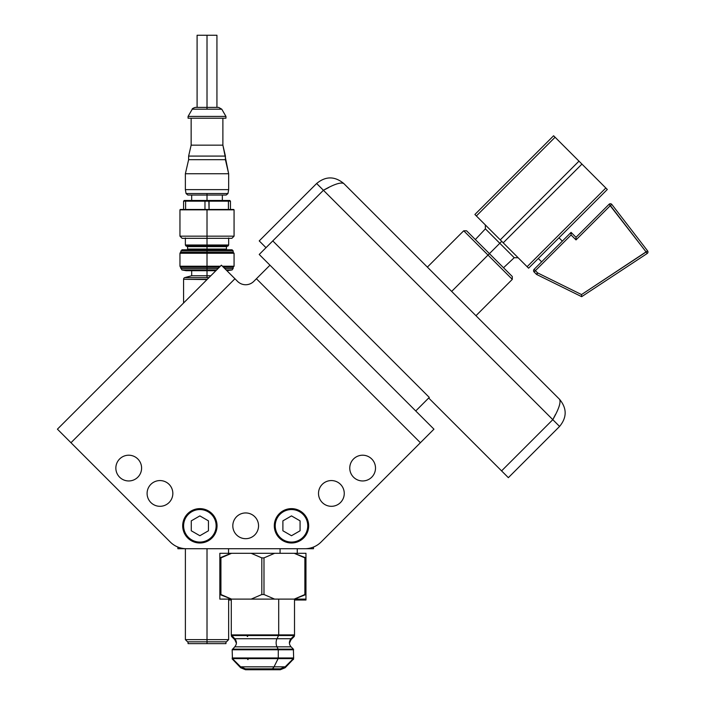 <?xml version="1.0" encoding="UTF-8"?>
<svg xmlns="http://www.w3.org/2000/svg" width="705" height="705" viewBox="0 0 705 705"><rect width="100%" height="100%" fill="white"/><g stroke="black" fill="none" stroke-linecap="round" stroke-linejoin="round"><path stroke-width="1.06" d="M313.478 547.054L313.478 548.719L177.88 548.719L177.88 547.054L177.88 548.719L186.455 548.719A22.904 22.904 0 0 1 170.257 542.013L70.967 442.722L234.941 278.748L237.576 281.392A11.456 11.456 0 0 0 253.774 281.392L256.417 278.748L420.392 442.722L321.101 542.013A22.904 22.904 0 0 1 304.904 548.719L313.478 548.719L313.478 547.054L313.478 548.719L186.455 548.719A22.904 22.904 0 0 1 177.88 547.054L177.88 548.719L186.455 548.719A22.904 22.904 0 0 1 177.88 547.054M119.621 458.981A12.875 12.875 0 0 0 119.621 477.188A12.875 12.875 0 0 0 137.828 477.188A12.875 12.875 0 0 0 137.828 458.981A12.875 12.875 0 0 0 119.621 458.981A12.875 12.875 0 0 0 119.621 477.188A12.875 12.875 0 0 0 137.828 477.188A12.875 12.875 0 0 0 137.828 458.981A12.875 12.875 0 0 0 119.621 458.981A12.875 12.875 0 0 0 125.393 480.519A12.875 12.875 0 0 0 141.159 464.754A12.875 12.875 0 0 0 119.621 458.981M353.531 458.981A12.875 12.875 0 0 0 353.531 477.188A12.875 12.875 0 0 0 371.738 477.188A12.875 12.875 0 0 0 371.738 458.981A12.875 12.875 0 0 0 353.531 458.981A12.875 12.875 0 0 0 353.531 477.188A12.875 12.875 0 0 0 371.738 477.188A12.875 12.875 0 0 0 371.738 458.981A12.875 12.875 0 0 0 353.531 458.981A12.875 12.875 0 0 0 359.303 480.519A12.875 12.875 0 0 0 375.069 464.754A12.875 12.875 0 0 0 353.531 458.981M236.58 516.712A12.875 12.875 0 0 0 236.58 534.919A12.875 12.875 0 0 0 254.778 534.919A12.875 12.875 0 0 0 254.778 516.712A12.875 12.875 0 0 0 236.58 516.712A12.875 12.875 0 0 0 236.58 534.919A12.875 12.875 0 0 0 254.778 534.919A12.875 12.875 0 0 0 254.778 516.712A12.875 12.875 0 0 0 236.58 516.712A12.875 12.875 0 0 0 242.344 538.25A12.875 12.875 0 0 0 258.109 522.484A12.875 12.875 0 0 0 236.58 516.712M322.282 484.335A12.875 12.875 0 0 0 322.282 502.542A12.875 12.875 0 0 0 340.489 502.542A12.875 12.875 0 0 0 340.489 484.335A12.875 12.875 0 0 0 322.282 484.335A12.875 12.875 0 0 0 322.282 502.542A12.875 12.875 0 0 0 340.489 502.542A12.875 12.875 0 0 0 340.489 484.335A12.875 12.875 0 0 0 322.282 484.335A12.875 12.875 0 0 0 328.054 505.873A12.875 12.875 0 0 0 343.82 490.107A12.875 12.875 0 0 0 322.282 484.335M150.87 484.335A12.875 12.875 0 0 0 150.87 502.542A12.875 12.875 0 0 0 169.068 502.542A12.875 12.875 0 0 0 169.068 484.335A12.875 12.875 0 0 0 150.87 484.335A12.875 12.875 0 0 0 150.87 502.542A12.875 12.875 0 0 0 169.068 502.542A12.875 12.875 0 0 0 169.068 484.335A12.875 12.875 0 0 0 150.87 484.335A12.875 12.875 0 0 0 156.633 505.873A12.875 12.875 0 0 0 172.399 490.107A12.875 12.875 0 0 0 150.87 484.335M304.904 548.719A22.904 22.904 0 0 0 321.101 542.013L420.392 442.722L321.101 542.013A22.904 22.904 0 0 1 304.904 548.719L186.455 548.719A22.904 22.904 0 0 1 170.257 542.013L57.413 429.169L221.388 265.195L234.941 278.748L70.967 442.722L234.941 278.748L221.388 265.195L57.413 429.169L70.967 442.722L57.413 429.169L221.388 265.195L237.576 281.392A11.456 11.456 0 0 0 253.774 281.392L269.971 265.195L433.945 429.169L420.392 442.722L256.417 278.748L420.392 442.722L433.945 429.169L269.971 265.195L256.417 278.748L269.971 265.195L259.228 254.461L272.782 240.907L429.292 397.408L428.693 398.008L501.581 470.887L552.808 419.66L323.419 190.271L272.782 240.907L323.419 190.271C333.914 184.296 340.691 182.04 343.749 183.494L559.585 399.33L343.749 183.494C334.716 176.065 325.684 176.065 316.642 183.494C325.684 176.065 334.716 176.065 343.749 183.494C340.691 182.04 333.914 184.296 323.419 190.271L328.662 187.583L323.419 190.271L328.662 187.583L323.419 190.271L328.662 187.583L323.419 190.271L272.782 240.907L429.292 397.408L428.693 398.008L508.358 477.664L559.585 426.437L508.358 477.664L501.581 470.887L508.358 477.664L559.585 426.437C567.014 417.404 567.014 408.362 559.585 399.33C561.048 402.388 558.783 409.164 552.808 419.66L316.642 183.494L552.808 419.66L555.496 414.417L552.808 419.66L555.496 414.417L552.808 419.66L555.496 414.417L552.808 419.66L501.581 470.887L552.808 419.66C558.783 409.164 561.048 402.388 559.585 399.33C567.014 408.362 567.014 417.404 559.585 426.437L552.808 419.66C558.783 409.164 561.048 402.388 559.585 399.33C567.014 408.362 567.014 417.404 559.585 426.437C567.014 417.404 567.014 408.362 559.585 399.33L343.749 183.494C334.716 176.065 325.684 176.065 316.642 183.494L323.419 190.271C333.914 184.296 340.691 182.04 343.749 183.494C334.716 176.065 325.684 176.065 316.642 183.494L259.228 240.907L316.642 183.494C325.684 176.065 334.716 176.065 343.749 183.494C334.716 176.065 325.684 176.065 316.642 183.494L259.228 240.907L266.005 247.684M236.58 534.919A12.875 12.875 0 0 0 238.933 536.778M228.64 600.025L231.293 600.025M294.514 600.025L305.961 600.025L294.514 600.025L305.961 600.025L305.961 595.443M294.514 635.813L293.324 636.456L294.241 636.456L291.059 639.647L290.31 639.647L291.059 639.647L289.402 643.233M293.641 658.875L285.164 667.741L280.299 669.75L271.601 669.75A6.874 3.437 -90 0 0 273.32 668.834A6.874 3.437 90 0 1 271.601 669.75L245.499 669.75L240.643 667.741L241.78 667.741L240.643 667.741L232.165 658.875M231.83 635.813L231.293 635.813L231.83 635.813M296.303 599.365L294.734 599.885M228.799 599.109L231.046 599.876M231.293 635.813L232.483 636.456L231.566 636.456L234.747 639.647L236.404 643.233M235.488 639.647L234.747 639.647L235.488 639.647M250.716 669.75L271.601 669.75A6.874 3.437 90 0 0 273.32 668.834M231.557 553.302L251.183 553.302L219.845 553.302L231.557 553.302L220.929 557.884L231.557 553.302L220.929 557.884L220.929 594.526L231.557 599.109L219.845 599.109L219.845 594.526L231.557 599.109L251.183 599.109L219.845 599.109L219.845 557.884L229.504 553.963L220.929 557.884L220.929 594.526L219.845 594.526L219.845 599.109L231.557 599.109L220.929 594.526L220.929 557.884L219.845 557.884L219.845 594.526L219.845 553.302L219.845 557.884L219.845 553.302L305.961 553.302L305.961 594.526L304.877 594.526L304.877 557.884L305.961 557.884L305.961 553.302L305.961 557.884L304.877 557.884L304.877 594.526L305.961 594.526L305.961 599.109L294.249 599.109L305.961 599.109L305.961 557.884L294.249 553.302L304.877 557.884L294.249 553.302L305.961 553.302L274.624 553.302L263.987 557.884L261.819 557.884L251.183 553.302L294.249 553.302M231.557 599.109L294.249 599.109L304.877 594.526L294.249 599.109L274.624 599.109L263.987 594.526L263.987 557.884L274.624 553.302L263.987 557.884L263.987 594.526L261.819 594.526L251.183 599.109L261.819 594.526L261.819 557.884L261.819 594.526L263.987 594.526L274.624 599.109L251.183 599.109L261.819 594.526L261.819 557.884L263.987 557.884L261.819 557.884L251.183 553.302L261.819 557.884M247.235 635.54L278.572 635.54L276.977 638.73L234.747 638.73C236.968 641.427 236.968 644.123 234.747 646.829L276.977 646.829L278.14 649.146L293.377 649.146L278.14 649.146L276.977 646.829A5.728 2.864 90 0 1 276.977 638.73A5.728 2.864 -90 0 0 276.977 646.829L291.059 646.829C288.839 644.132 288.839 641.427 291.059 638.73L276.977 638.73L278.572 635.54A0.916 0.458 -90 0 0 278.704 634.897A0.916 0.458 90 0 1 278.572 635.54L231.566 635.54L294.241 635.54L291.059 638.73L276.977 638.73L278.572 635.54L294.241 635.54L294.514 634.897L278.704 634.897L278.704 599.109L278.704 634.897L231.293 634.897L294.514 634.897L294.514 599.109M250.716 668.834L280.299 668.834L285.164 666.824L293.377 658.611L232.43 658.611L278.14 658.611L274.033 666.824L285.164 666.824L274.033 666.824L278.14 658.611L293.377 658.611L293.641 657.959L278.272 657.959L278.272 649.79L293.641 649.79L278.272 649.79L278.272 657.959L232.165 657.959L293.641 657.959L293.377 649.146L291.059 646.829L276.977 646.829L278.14 649.146L232.43 649.146L278.14 649.146A0.916 0.458 90 0 1 278.272 649.79A0.916 0.458 -90 0 0 278.14 649.146L247.667 649.146M247.667 658.611L278.14 658.611A0.916 0.458 -90 0 0 278.272 657.959A0.916 0.458 90 0 1 278.14 658.611L274.033 666.824A6.874 3.437 90 0 1 271.601 668.834L245.499 668.834L240.643 666.824L274.033 666.824A6.874 3.437 90 0 1 271.601 668.834A6.874 3.437 -90 0 0 274.033 666.824L240.643 666.824L232.43 658.611L232.165 649.79L278.272 649.79L232.165 649.79L234.747 646.829L276.977 646.829A5.728 2.864 -90 0 1 276.977 638.73L234.747 638.73L231.293 634.897L231.293 599.109M296.303 598.448L304.877 594.526L296.303 598.448L304.877 594.526L304.877 557.884M280.079 553.302L280.079 548.719M199.868 542.074A16.259 16.259 0 0 1 183.608 525.815A16.259 16.259 0 0 1 199.868 509.556A16.259 16.259 0 0 1 216.135 525.815A16.259 16.259 0 0 1 199.868 542.074L199.868 542.991A17.176 17.176 0 0 0 217.043 525.815A17.176 17.176 0 0 0 199.868 508.64A17.176 17.176 0 0 0 182.692 525.815A17.176 17.176 0 0 0 199.868 542.991A17.176 17.176 0 0 1 182.692 525.815A17.176 17.176 0 0 1 199.868 508.64L199.868 509.556A16.259 16.259 0 0 0 183.608 525.815A16.259 16.259 0 0 0 199.868 542.074A16.259 16.259 0 0 0 216.135 525.815A16.259 16.259 0 0 0 199.868 509.556L199.868 508.64A17.176 17.176 0 0 1 217.043 525.815A17.176 17.176 0 0 1 199.868 542.991L199.868 542.074L199.868 542.991A17.176 17.176 0 0 1 184.992 517.223A17.176 17.176 0 0 1 214.743 517.223A17.176 17.176 0 0 1 199.868 542.991M191.275 530.777L199.868 535.729L208.46 530.777L208.46 520.854L199.868 515.901L191.275 520.854L191.275 530.777L191.275 520.854L199.868 515.901L208.46 520.854L208.46 530.777L199.868 535.729L191.275 530.777L199.868 535.729L208.46 530.777L208.46 520.854L199.868 515.901L191.275 520.854L191.275 530.777M291.491 542.074A16.259 16.259 0 0 1 275.223 525.815A16.259 16.259 0 0 1 291.491 509.556A16.259 16.259 0 0 1 307.75 525.815A16.259 16.259 0 0 1 291.491 542.074L291.491 542.991A17.176 17.176 0 0 0 308.667 525.815A17.176 17.176 0 0 0 291.491 508.64A17.176 17.176 0 0 0 274.307 525.815A17.176 17.176 0 0 0 291.491 542.991A17.176 17.176 0 0 1 274.307 525.815A17.176 17.176 0 0 1 291.491 508.64L291.491 509.556A16.259 16.259 0 0 0 275.223 525.815A16.259 16.259 0 0 0 291.491 542.074A16.259 16.259 0 0 0 307.75 525.815A16.259 16.259 0 0 0 291.491 509.556L291.491 508.64A17.176 17.176 0 0 1 308.667 525.815A17.176 17.176 0 0 1 291.491 542.991L291.491 542.074L291.491 542.991A17.176 17.176 0 0 1 276.616 517.223A17.176 17.176 0 0 1 306.367 517.223A17.176 17.176 0 0 1 291.491 542.991M282.899 530.777L291.491 535.729L300.074 530.777L300.074 520.854L291.491 515.901L282.899 520.854L282.899 530.777L282.899 520.854L291.491 515.901L300.074 520.854L300.074 530.777L291.491 535.729L282.899 530.777L291.491 535.729L300.074 530.777L300.074 520.854L291.491 515.901L282.899 520.854L282.899 530.777M501.581 470.887L428.693 398.008L429.292 397.408L272.782 240.907L259.228 254.461L272.782 240.907M269.971 265.195L433.945 429.169L420.392 442.722M428.693 398.008L415.738 410.962M503.908 268.129L474.95 239.171L489.429 253.65L488.01 255.069L463.714 230.782L488.01 255.069L451.667 291.412L488.01 255.069L512.297 279.365L488.01 255.069L489.429 253.65L512.297 276.519L512.297 279.365L475.963 315.708M427.371 267.116L463.714 230.782L466.56 230.782L489.429 253.65L499.801 243.278L514.218 257.704L499.801 243.278L451.667 291.412M228.64 599.109L228.64 639.638L207.014 639.638L207.014 548.719L207.014 639.638L228.64 639.638L226.446 641.832L207.014 641.832L207.014 639.638L185.389 639.638L207.014 639.638L207.014 643.639L188.076 643.639L188.076 641.832M207.014 643.639L207.014 641.832L207.014 643.639C231.337 643.639 231.337 643.639 207.014 643.639L225.952 643.639L225.952 641.832L187.583 641.832L185.389 639.638L185.389 548.719M207.014 279.568L183.573 279.286L207.296 279.286M208.944 277.638L207.014 277.638L207.014 275.752L210.83 275.752L207.014 275.752L207.014 270.702L215.88 270.702L186.217 270.702L181.925 269.945L179.96 266.226L179.96 253.245L181.978 249.781L207.014 249.781L207.014 250.901L180.868 250.901L207.014 250.901L207.014 252.346L180.868 252.346L207.014 252.346L207.014 253.245L179.96 253.245L207.014 253.245L207.014 266.226L179.96 266.226L207.014 266.226L207.014 267.133L180.868 267.133L207.014 267.133L207.014 268.429L180.868 268.429L207.014 268.429L207.014 269.945L181.925 269.945L207.014 269.945L207.014 275.752L191.681 275.752L207.014 275.752L207.014 277.638L184.639 277.638A1.807 1.807 0 0 0 183.573 279.286A1.807 1.807 0 0 1 184.639 277.638L208.944 277.638L184.639 277.638A1.807 1.807 0 0 0 183.573 279.286L207.014 279.286M228.658 237.964L228.658 245.005L207.014 245.005L207.014 238.325L207.014 245.005L228.658 245.005L228.085 245.992L207.014 245.992L228.085 245.992L226.446 246.609L207.014 246.609L226.446 246.609L226.446 249.059L187.583 249.059A0.723 0.723 0 0 1 186.86 249.781A0.723 0.723 0 0 0 187.583 249.059A0.723 0.723 0 0 1 186.86 249.781L227.169 249.781A0.723 0.723 0 0 1 226.446 249.059A0.723 0.723 0 0 0 227.169 249.781A0.723 0.723 0 0 1 226.446 249.059L187.583 249.059L187.583 246.609L207.014 246.609L207.014 249.059L207.014 246.609L187.583 246.609L185.944 245.992L207.014 245.992L207.014 246.609L207.014 245.992L185.944 245.992L185.371 245.005L207.014 245.005L207.014 245.992L207.014 245.005L185.371 245.005L185.371 237.964M207.014 249.781L181.978 249.781L232.051 249.781L233.17 250.901L207.014 250.901L207.014 249.781L207.014 250.901L233.17 250.901L233.17 252.346L207.014 252.346L207.014 250.901C173.827 250.901 173.827 250.901 207.014 250.901C240.202 250.901 240.202 250.901 207.014 250.901L207.014 252.346L233.17 252.346L234.069 253.245L207.014 253.245L207.014 252.346L207.014 253.245L234.069 253.245L234.069 266.226L222.419 266.226L234.069 266.226L233.17 267.133L223.318 267.133L233.17 267.133L233.17 268.429L224.613 268.429L233.17 268.429L232.104 269.945L226.129 269.945L232.104 269.945L226.887 270.702M207.014 266.226L207.014 253.245C172.681 253.245 172.681 253.245 207.014 253.245C241.348 253.245 241.348 253.245 207.014 253.245L207.014 266.226L220.357 266.226L207.014 266.226L207.014 267.133L219.449 267.133L207.014 267.133L207.014 266.226M207.014 268.429L207.014 267.133L181.661 267.133L219.449 267.133L207.014 267.133L207.014 268.429L218.153 268.429L207.014 268.429L207.014 269.945L216.638 269.945L207.014 269.945L207.014 268.429M207.014 270.702L207.014 269.945L182.41 269.945L216.638 269.945L207.014 269.945L207.014 277.638M476.368 215.968L500.259 239.859L578.981 161.145L581.942 164.098L503.22 242.82L476.368 215.968L555.082 137.246L553.601 135.765L578.981 161.145L555.082 137.246L476.368 215.968L474.888 214.487L553.601 135.765L474.888 214.487L553.601 135.765L555.082 137.246L476.368 215.968L528.591 268.191L527.12 266.71L605.833 187.997L607.313 189.478L528.591 268.191L607.313 189.478L528.591 268.191L527.12 266.71L605.833 187.997L581.942 164.098L607.313 189.478L581.942 164.098L503.22 242.82L527.12 266.71L605.833 187.997M485.322 224.913L485.384 228.861L499.801 243.278L501.74 241.339L499.801 243.278L485.384 228.861L475.337 239.55M541.643 261.819L538.303 258.488M558.995 237.788L562.334 241.128M646.133 251.985L610.371 205.56L576.02 239.911L571.076 234.976L535.377 270.667L537.633 272.914L581.528 294.575L646.133 251.985L610.371 205.56L576.02 239.911L576.02 237.321L609.076 204.265L610.371 205.56L611.825 204.441L647.587 250.865L646.133 251.985L647.146 253.518L581.66 296.682L536.822 274.562L537.633 272.914L536.338 274.21L534.082 271.963L535.377 270.667L534.082 269.372L571.076 232.386L576.02 237.321L609.076 204.265A1.833 1.833 0 0 1 611.825 204.441A1.833 1.833 0 0 0 609.076 204.265L576.02 237.321L576.02 239.911L571.076 234.976L571.076 232.386L576.02 237.321L571.076 232.386L571.076 234.976L535.377 270.667L537.633 272.914L581.528 294.575L581.66 296.682L536.822 274.562A1.833 1.833 0 0 1 536.338 274.21L534.082 271.963A1.833 1.833 0 0 1 534.082 269.372L571.076 232.386L534.082 269.372A1.833 1.833 0 0 0 534.082 271.963L536.338 274.21A1.833 1.833 0 0 0 536.822 274.562L581.66 296.682L581.528 294.575L647.587 250.865A1.833 1.833 0 0 1 647.146 253.518A1.833 1.833 0 0 0 647.587 250.865L611.825 204.441L647.587 250.865L646.133 251.985L609.076 204.265L610.371 205.56L576.02 239.911L571.076 234.976L534.082 271.963L535.377 270.667L537.633 272.914L536.822 274.562L537.633 272.914L581.528 294.575L646.133 251.985L647.146 253.518L581.66 296.682L647.146 253.518L646.133 251.985M534.082 269.372L535.377 270.667L534.082 269.372A1.833 1.833 0 0 0 534.082 271.963M536.479 274.351L537.633 272.914L536.338 274.21A1.833 1.833 0 0 0 536.822 274.562L536.646 274.465M611.825 204.441L610.371 205.56L611.825 204.441A1.833 1.833 0 0 0 609.076 204.265M207.014 200.458L207.014 195.047L207.014 200.458L207.014 195.047L187.838 195.047L186.067 193.549L207.014 193.549L207.014 195.047L207.014 193.549L227.971 193.549L186.067 193.549L185.371 189.636L228.658 189.636L227.971 193.549L228.658 189.636L185.371 189.636L186.067 193.549L185.371 189.636L185.371 173.756L228.658 173.756L228.658 189.636L228.658 173.756L225.415 159.691L228.658 173.756L185.371 173.756L185.371 189.636L185.371 173.756L188.623 159.691L185.371 173.756L188.623 159.691L225.415 159.691L188.623 159.691L188.623 156.087L225.415 156.087L225.415 159.691L225.415 156.087L222.886 145.151L225.415 156.087L188.623 156.087L188.623 159.691L225.415 159.691L188.623 159.691L188.623 156.087L191.143 145.151L188.623 156.087L191.143 145.151L222.886 145.151L191.143 145.151L191.143 118.211L191.143 145.151L222.886 145.151L191.143 145.151L191.143 118.211L188.076 118.211L188.076 116.413L225.952 116.413L225.952 118.211L188.076 118.211L188.076 116.413L188.076 118.211L225.952 118.211L225.952 116.413L221.784 109.196L225.952 116.413L188.076 116.413L192.245 109.196L188.076 116.413L192.245 109.196L221.784 109.196L192.245 109.196L207.014 109.196L207.014 35.25L216.937 35.25L216.937 107.389L197.092 107.389L197.092 35.25L207.014 35.25L207.014 109.196L207.014 107.389L218.665 107.389L221.784 109.196L225.952 116.413L188.076 116.413L225.952 116.413L225.952 118.211M183.573 209.473L183.573 201.172L184.287 200.458L183.573 201.172L183.573 209.473L183.573 201.172L185.618 201.172L185.618 209.473L185.618 201.172L183.573 201.172L184.287 200.458L229.742 200.458L230.464 201.172L228.411 201.172L227.909 200.458L208.847 200.458L209.068 201.172L204.97 201.172L205.181 200.458L186.12 200.458L185.618 201.172L186.12 200.458L185.618 201.172L186.12 200.458L185.618 201.172L204.97 201.172L205.181 200.458L208.847 200.458L209.068 201.172L228.411 201.172L227.909 200.458L228.411 201.172L228.411 209.473L228.411 201.172L230.464 201.172L230.464 209.473L230.464 201.172L229.742 200.458L230.464 201.172L230.464 209.473M185.618 209.473L185.618 201.172L186.12 200.458L205.181 200.458L204.97 201.172L185.618 201.172L204.97 201.172L204.97 209.473L204.97 201.172L209.068 201.172L209.068 209.473L208.847 200.458L229.742 200.458L227.909 200.458L228.411 201.172L227.909 200.458L228.411 201.172L209.068 201.172L228.411 201.172L228.411 209.473M233.707 209.473L180.321 209.473L234.069 209.834L234.069 236.166L207.014 236.166L207.014 209.834L207.014 236.166L179.96 236.166L207.014 236.166L207.014 238.325L182.128 238.325L179.96 236.166L179.96 209.834L207.014 209.834L207.014 236.166L234.069 236.166L231.901 238.325L207.014 238.325L207.014 236.166L207.014 238.325L229.019 238.325L185.01 238.325M207.014 35.25C194.272 35.25 194.272 35.25 207.014 35.25C219.757 35.25 219.757 35.25 207.014 35.25C194.421 35.25 194.421 35.25 207.014 35.25C219.607 35.25 219.607 35.25 207.014 35.25L207.014 107.389L195.364 107.389C193.064 108.138 192.016 108.737 192.245 109.196M188.076 118.211L222.886 118.211L222.886 145.151L222.886 118.211L222.886 145.151L228.658 173.756L228.658 189.636L185.371 189.636L228.658 189.636L227.971 193.549L226.19 195.047L207.014 195.047L207.014 193.549L186.067 193.549M503.22 242.82L500.259 239.859L578.981 161.145L581.942 164.098L503.22 242.82L527.12 266.71M186.455 548.719A22.904 22.904 0 0 1 170.257 542.013L70.967 442.722M234.941 278.748L237.576 281.392A11.456 11.456 0 0 0 253.774 281.392L256.417 278.748M292.46 659.527L293.377 659.527L292.46 659.527M248.125 659.527L247.667 659.527M231.161 599.911L229.751 599.453M293.324 636.456L294.241 636.456L293.324 636.456M247.693 636.456L247.235 636.456M263.987 557.884L263.987 594.526L274.624 599.109L305.961 599.109L305.961 557.884M278.704 599.109L278.704 634.897L247.102 634.897M247.534 649.79L278.272 649.79L278.272 657.959L247.534 657.959M294.249 599.109L305.961 594.526M231.161 598.994L229.751 598.536M199.868 509.556A16.259 16.259 0 0 0 185.785 533.949A16.259 16.259 0 0 0 213.95 533.949A16.259 16.259 0 0 0 199.868 509.556L199.868 508.64M291.491 509.556A16.259 16.259 0 0 0 277.409 533.949A16.259 16.259 0 0 0 305.573 533.949A16.259 16.259 0 0 0 291.491 509.556L291.491 508.64M559.585 399.33C567.014 408.362 567.014 417.404 559.585 426.437C567.014 417.404 567.014 408.362 559.585 399.33M473.575 240.634L502.445 269.504M207.014 641.832L207.014 548.719M226.446 249.059L207.014 249.059L207.014 238.325M207.014 245.992C180.277 245.992 180.277 245.992 207.014 245.992C233.752 245.992 233.752 245.992 207.014 245.992M207.014 246.609C182.357 246.609 182.357 246.609 207.014 246.609C231.672 246.609 231.672 246.609 207.014 246.609M223.318 267.133C236.263 267.133 236.263 267.133 223.318 267.133M226.129 269.945C234.016 269.945 234.016 269.945 226.129 269.945M555.082 137.246L581.942 164.098M500.259 239.859L578.981 161.145M509.997 253.483L489.596 233.082M489.429 253.65L501.74 241.339M576.02 237.321L576.02 239.911M571.076 232.386L571.076 234.976M581.66 296.682L581.528 294.575M209.068 209.473L209.068 201.172L204.97 201.172L204.97 209.473M228.658 173.756L185.371 173.756L228.658 173.756M225.415 156.087L188.623 156.087L225.415 156.087M294.646 553.416L296.056 553.874M219.845 557.884L229.504 553.963M274.624 553.302L251.183 553.302M274.624 599.109L251.183 599.109M278.14 658.611A0.916 0.458 -90 0 0 278.272 657.959M278.272 649.79A0.916 0.458 -90 0 0 278.14 649.146M278.572 635.54A0.916 0.458 -90 0 0 278.704 634.897M207.014 249.059L187.583 249.059M647.146 253.518A1.833 1.833 0 0 0 647.587 250.865M205.181 200.458L208.847 200.458M228.411 201.172L230.464 201.172M183.573 201.172L185.618 201.172M207.014 209.834L234.069 209.834M227.971 193.549L207.014 193.549M207.014 109.196L221.784 109.196M220.929 594.526L219.845 594.526M263.987 594.526L261.819 594.526M297.263 548.719L297.263 553.302L297.263 548.719M228.543 548.719L228.543 553.302M183.573 303.018L183.573 279.286M184.639 277.638L191.681 275.752L191.681 270.702M518.166 257.766L514.218 257.704L503.529 267.741M222.348 200.458L222.348 195.047M191.681 200.458L191.681 195.047"/></g></svg>
